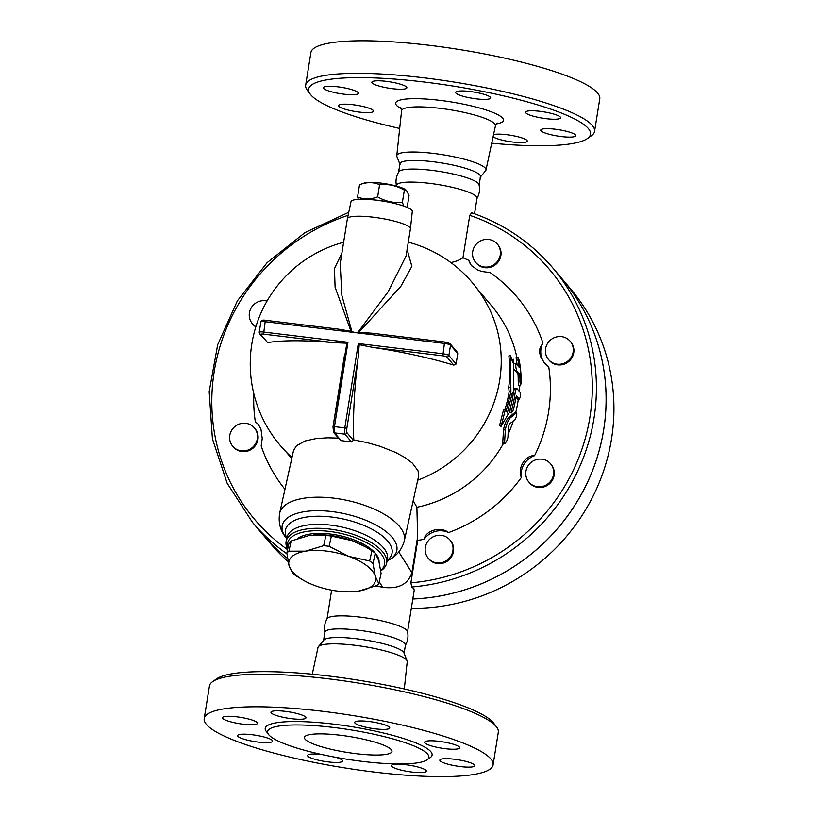 <?xml version="1.0" encoding="UTF-8"?>
<svg xmlns="http://www.w3.org/2000/svg" width="817" height="817" viewBox="0 0 817 817"><rect width="100%" height="100%" fill="white"/><g stroke="black" fill="none" stroke-linecap="round" stroke-linejoin="round"><path stroke-width="1.23" d="M399.687 128.453A142.73 25.858 9.1 0 1 310.297 94.21A142.73 25.858 9.1 0 1 453.66 86.163A142.73 25.858 9.1 0 1 587.341 138.584A142.73 25.858 9.1 0 1 491.722 143.189M572.656 136.97A17.729 3.207 9.1 0 1 552.792 135.132A17.729 3.207 9.1 0 1 540.762 130.087A17.729 3.207 9.1 0 1 543.867 128.81A17.729 3.207 9.1 0 1 563.74 130.649A17.729 3.207 9.1 0 1 575.771 135.693A17.729 3.207 9.1 0 1 572.656 136.97M560.329 117.086A17.729 3.207 9.1 0 1 560.595 117.801A17.729 3.207 9.1 0 1 544.408 118.445A17.729 3.207 9.1 0 1 525.862 112.909A17.729 3.207 9.1 0 1 525.586 112.195A17.729 3.207 9.1 0 1 541.773 111.551A17.729 3.207 9.1 0 1 560.329 117.086M483.113 94.037A17.729 3.207 9.1 0 1 490.639 97.969A17.729 3.207 9.1 0 1 481.029 99.286A17.729 3.207 9.1 0 1 463.157 96.294A17.729 3.207 9.1 0 1 455.631 92.362A17.729 3.207 9.1 0 1 465.241 91.044A17.729 3.207 9.1 0 1 483.113 94.037M386.247 81.332A17.729 3.207 9.1 0 1 406.876 87.817A17.729 3.207 9.1 0 1 392.497 88.696A17.729 3.207 9.1 0 1 371.868 82.211A17.729 3.207 9.1 0 1 386.247 81.332M326.483 86.418A17.729 3.207 9.1 0 1 346.347 88.256A17.729 3.207 9.1 0 1 358.387 93.301A17.729 3.207 9.1 0 1 355.272 94.578A17.729 3.207 9.1 0 1 335.409 92.74A17.729 3.207 9.1 0 1 323.369 87.695A17.729 3.207 9.1 0 1 326.483 86.418M338.81 106.302A17.729 3.207 9.1 0 1 338.544 105.587A17.729 3.207 9.1 0 1 354.731 104.944A17.729 3.207 9.1 0 1 373.287 110.479A17.729 3.207 9.1 0 1 373.553 111.194A17.729 3.207 9.1 0 1 357.366 111.837A17.729 3.207 9.1 0 1 338.81 106.302M493.55 134.631A17.729 3.207 9.1 0 1 506.642 134.693A17.729 3.207 9.1 0 1 527.271 141.178A17.729 3.207 9.1 0 1 512.892 142.056A17.729 3.207 9.1 0 1 493.09 136.786M400.034 164.544L396.899 156.547A45.17 8.18 9.1 0 1 396.766 155.72A45.17 8.18 9.1 0 1 442.671 154.709A45.17 8.18 9.1 0 1 485.982 170.007A45.17 8.18 9.1 0 1 485.604 170.753L480.12 177.371M587.341 138.584L591.314 135.806A146.284 26.491 -170.9 0 0 594.562 131.374A146.284 26.491 -170.9 0 0 454.272 82.078A146.284 26.491 -170.9 0 0 305.681 85.121A146.284 26.491 -170.9 0 0 307.386 90.33L310.297 94.21M305.681 85.111L310.899 52.574A146.284 26.491 9.1 0 1 459.481 49.541A146.284 26.491 9.1 0 1 599.77 98.837L594.562 131.384M399.932 163.737A40.779 7.384 9.1 0 1 441.354 162.889A40.779 7.384 9.1 0 1 480.467 176.625L479.089 185.245M396.49 185.908C395.428 180.925 396.184 176.237 398.747 171.825A40.779 7.384 9.1 0 1 439.985 171.499A40.779 7.384 9.1 0 1 479.068 184.693C480.13 189.677 479.375 194.375 476.811 198.776M396.357 186.051L396.47 185.357A40.779 7.384 9.1 0 1 437.902 184.519A40.779 7.384 9.1 0 1 477.005 198.265L474.524 213.768M496.613 727.079L493.703 723.208A142.73 25.858 -170.9 0 0 358.51 680.193A142.73 25.858 -170.9 0 0 216.648 678.825L212.675 681.603A146.284 26.491 9.1 0 1 358.06 683.002A146.284 26.491 9.1 0 1 496.613 727.079A146.284 26.491 9.1 0 1 498.309 732.298L493.1 764.835A146.284 26.491 9.1 0 1 374.421 772.085A146.284 26.491 9.1 0 1 204.219 718.572A146.284 26.491 9.1 0 1 352.852 715.539A146.284 26.491 9.1 0 1 493.1 764.835M312.278 674.219L318.017 647.401A45.17 8.18 9.1 0 1 318.395 646.656A45.17 8.18 9.1 0 1 363.902 646.543A45.17 8.18 9.1 0 1 407.101 660.861A45.17 8.18 9.1 0 1 407.223 661.688L404.303 688.956M204.219 718.572L209.438 686.025A146.284 26.491 9.1 0 1 212.675 681.603M362.595 761.413A81.649 14.788 9.1 0 1 267.598 731.552A81.649 14.788 9.1 0 1 350.534 729.847A81.649 14.788 9.1 0 1 428.843 757.369A81.649 14.788 9.1 0 1 362.595 761.413M405.732 764.702A17.729 3.207 9.1 0 1 426.362 771.187A17.729 3.207 9.1 0 1 411.982 772.065A17.729 3.207 9.1 0 1 391.353 765.58A17.729 3.207 9.1 0 1 405.732 764.702M335.92 757.349A17.729 3.207 9.1 0 1 342.599 761.036A17.729 3.207 9.1 0 1 332.989 762.353A17.729 3.207 9.1 0 1 315.117 759.361A17.729 3.207 9.1 0 1 307.59 755.429A17.729 3.207 9.1 0 1 321.939 754.54M272.367 740.488A17.729 3.207 9.1 0 1 272.643 741.203A17.729 3.207 9.1 0 1 256.446 741.846A17.729 3.207 9.1 0 1 237.9 736.311A17.729 3.207 9.1 0 1 237.635 735.596A17.729 3.207 9.1 0 1 253.832 734.953A17.729 3.207 9.1 0 1 272.367 740.488M254.363 724.587A17.729 3.207 9.1 0 1 234.489 722.749A17.729 3.207 9.1 0 1 222.459 717.704A17.729 3.207 9.1 0 1 225.574 716.427A17.729 3.207 9.1 0 1 245.437 718.266A17.729 3.207 9.1 0 1 257.467 723.311A17.729 3.207 9.1 0 1 254.363 724.587M291.587 718.705A17.729 3.207 9.1 0 1 270.958 712.22A17.729 3.207 9.1 0 1 285.337 711.341A17.729 3.207 9.1 0 1 305.966 717.826A17.729 3.207 9.1 0 1 291.587 718.705M362.248 726.303A17.729 3.207 9.1 0 1 354.711 722.371A17.729 3.207 9.1 0 1 364.321 721.054A17.729 3.207 9.1 0 1 382.203 724.046A17.729 3.207 9.1 0 1 389.729 727.978A17.729 3.207 9.1 0 1 380.119 729.295A17.729 3.207 9.1 0 1 362.248 726.303M424.942 742.919A17.729 3.207 9.1 0 1 424.677 742.204A17.729 3.207 9.1 0 1 440.863 741.56A17.729 3.207 9.1 0 1 459.42 747.095A17.729 3.207 9.1 0 1 459.685 747.81A17.729 3.207 9.1 0 1 443.488 748.454A17.729 3.207 9.1 0 1 424.942 742.919M442.957 758.819A17.729 3.207 9.1 0 1 462.82 760.658A17.729 3.207 9.1 0 1 474.861 765.703A17.729 3.207 9.1 0 1 471.746 766.979A17.729 3.207 9.1 0 1 451.883 765.141A17.729 3.207 9.1 0 1 439.842 760.096A17.729 3.207 9.1 0 1 442.957 758.819M412.82 598.994A196.815 189.381 -40.3 0 0 587.494 482.336A196.815 189.381 -40.3 0 0 562.504 279.353A196.815 189.381 -40.3 0 0 562.494 279.332M288.105 561.555A196.815 189.381 139.7 0 1 270.08 543.121L262.267 533.909A196.815 189.381 -40.3 0 0 262.267 533.909A196.815 189.381 -40.3 0 0 287.564 558.471M562.504 279.353L570.307 288.554A196.815 189.381 139.7 0 1 593.265 495.776A196.815 189.381 139.7 0 1 411.319 608.348M356.028 753.662A44.322 8.027 9.1 0 1 304.445 737.445A44.322 8.027 9.1 0 1 349.492 736.526A44.322 8.027 9.1 0 1 391.986 751.466A44.322 8.027 9.1 0 1 356.028 753.662M318.395 646.656L323.879 640.038A40.779 7.384 9.1 0 1 364.964 639.936A40.779 7.384 9.1 0 1 403.955 652.865L407.101 660.861M323.583 640.395L324.9 632.174A40.779 7.384 9.1 0 1 366.343 631.327A40.779 7.384 9.1 0 1 405.436 645.073L404.119 653.294M324.921 632.715C323.859 627.732 324.615 623.044 327.178 618.643A40.779 7.384 9.1 0 1 368.426 618.306A40.779 7.384 9.1 0 1 407.499 631.5C408.561 636.484 407.816 641.182 405.242 645.583M358.336 199.317L357.58 196.917C363.841 199.603 370.53 199.583 377.648 196.877C385.461 201.39 393.712 203.219 402.393 202.35L403.741 206.088M392.568 202.994A22.161 4.014 -170.9 0 0 378.026 200.298A22.161 4.014 -170.9 0 0 372.429 199.767M407.152 207.406L409.041 195.651L406.529 190.422L404.354 190.126C396.531 185.602 388.289 183.784 379.599 184.652C373.349 181.966 366.659 181.987 359.541 184.693L364.147 183.09A22.161 4.014 9.1 0 1 380.783 183.079A22.161 4.014 9.1 0 1 405.63 189.738L406.529 190.422M377.648 196.877L379.599 184.652M357.58 196.917L359.541 184.693M402.393 202.35L404.354 190.126M347.399 218.742L351.024 201.656A31.026 5.617 9.1 0 1 382.55 201.074A31.026 5.617 9.1 0 1 412.299 211.47L410.42 228.831A31.914 5.78 -170.9 0 0 373.277 217.21A31.914 5.78 -170.9 0 0 347.399 218.742A31.914 5.78 -170.9 0 0 347.388 218.793L340.219 263.523M407.101 249.542L411.88 266.352L400.861 286.307L358.918 332.264L357.958 332.274L388.167 291.761L406.069 256.017L410.41 228.883A31.914 5.78 -170.9 0 0 410.42 228.831M341.874 253.178L334.459 268.476L335.093 287.175L351.024 331.314L351.913 331.539L341.863 295.407L340.209 263.595M351.913 331.539L354.803 332.57L357.958 332.274M358.918 332.264L372.491 333.254L444.877 342.057M303.597 580.376L295.989 575.801A49.643 21.048 12.5 0 1 292.639 573.279L289.136 565.885A44.322 18.791 -167.5 0 0 303.597 580.376A44.322 18.791 -167.5 0 0 315.658 585.85A44.322 18.791 -167.5 0 0 354.251 591.6A44.322 18.791 -167.5 0 0 358.745 591.069L354.364 591.59M288.922 551.199L305.691 551.148A44.322 18.791 -167.5 0 0 289.136 565.885L286.828 553.068A49.643 21.048 12.5 0 1 288.922 551.199L291.189 540.956A49.643 21.048 -167.5 0 0 289.095 542.815L286.828 553.068M329.108 546.318L348.777 556.367A44.322 18.791 -167.5 0 0 305.691 551.148L323.665 545.664A49.643 21.048 12.5 0 1 329.108 546.318L331.375 536.075A49.643 21.048 -167.5 0 0 325.932 535.411L309.163 535.472L291.189 540.956M375.309 576.332L378.812 583.716A49.643 21.048 12.5 0 1 376.719 585.575L358.745 591.069A44.322 18.791 -167.5 0 0 375.309 576.332A44.322 18.791 -167.5 0 0 348.777 556.367L369.652 560.983A49.643 21.048 12.5 0 1 373.001 563.505L375.309 576.332M378.812 583.716L381.079 573.473L378.782 560.646L375.269 553.262A49.643 21.048 -167.5 0 0 371.919 550.74L365.638 546.91L352.25 540.691A44.322 18.791 12.5 0 1 364.311 546.154L365.638 546.91M313.544 534.951A44.322 18.791 12.5 0 1 313.657 534.941A44.322 18.791 12.5 0 1 352.25 540.691L331.375 536.075M375.269 553.262L373.001 563.505M325.932 535.411L323.665 545.664M371.919 550.74L369.652 560.983M297.449 538.515A43.883 18.607 12.5 0 1 330.344 534.032A43.883 18.607 12.5 0 1 379.068 561.728M567.549 361.328A14.185 13.644 139.7 0 1 548.534 359.582A14.185 13.644 139.7 0 1 550.525 339.995A14.185 13.644 139.7 0 1 570.174 341.23A14.185 13.644 139.7 0 1 567.549 361.328M570.174 341.23L570.766 341.935A14.185 13.644 139.7 0 1 568.142 362.023A14.185 13.644 139.7 0 1 549.126 360.277L548.534 359.582M500.28 254.904A14.185 13.644 139.7 0 1 490.118 266.485A14.185 13.644 139.7 0 1 475.678 262.41A14.185 13.644 139.7 0 1 477.669 242.823A14.185 13.644 139.7 0 1 497.308 244.058A14.185 13.644 139.7 0 1 500.28 254.904M497.308 244.058L497.91 244.763A14.185 13.644 139.7 0 1 500.872 255.609A14.185 13.644 139.7 0 1 490.711 267.19A14.185 13.644 139.7 0 1 476.27 263.105L475.678 262.41M255.895 326.616A14.185 13.644 139.7 0 1 252.382 323.695A14.185 13.644 139.7 0 1 251.095 308.06A14.185 13.644 139.7 0 1 265.402 300.748A14.185 13.644 139.7 0 1 267.047 301.054M255.803 326.902A14.185 13.644 139.7 0 1 252.974 324.4L252.382 323.695M235.378 426.157A14.185 13.644 139.7 0 1 254.383 427.904A14.185 13.644 139.7 0 1 252.392 447.491A14.185 13.644 139.7 0 1 232.743 446.256A14.185 13.644 139.7 0 1 235.378 426.157M254.383 427.904L254.975 428.608A14.185 13.644 139.7 0 1 252.984 448.186A14.185 13.644 139.7 0 1 233.335 446.95L232.743 446.256M427.791 557.674A14.185 13.644 139.7 0 1 430.59 538.444A14.185 13.644 139.7 0 1 449.922 539.945A14.185 13.644 139.7 0 1 447.93 559.522A14.185 13.644 139.7 0 1 428.282 558.287A14.185 13.644 139.7 0 1 427.791 557.674M449.922 539.945L450.514 540.64A14.185 13.644 139.7 0 1 448.523 560.227A14.185 13.644 139.7 0 1 428.874 558.991L428.282 558.287M537.525 486.738A14.185 13.644 139.7 0 1 528.905 482.132A14.185 13.644 139.7 0 1 530.897 462.555A14.185 13.644 139.7 0 1 550.546 463.79A14.185 13.644 139.7 0 1 551.822 479.426A14.185 13.644 139.7 0 1 537.525 486.738M550.546 463.79L551.138 464.495A14.185 13.644 139.7 0 1 552.415 480.13A14.185 13.644 139.7 0 1 538.117 487.443A14.185 13.644 139.7 0 1 529.498 482.837L528.905 482.132M412.82 598.963A196.815 189.381 -40.3 0 0 587.474 482.285A196.815 189.381 -40.3 0 0 562.474 279.312L552.792 267.905A196.815 189.381 -40.3 0 0 471.685 212.808L469.755 215.341L462.953 257.804A150.716 145.018 139.7 0 1 468.774 260.347A19.506 18.771 -40.3 0 0 471.675 265.882M348.757 212.308L304.945 232.6L267.057 262.727L237.359 300.87L217.679 344.733L209.183 391.649L212.41 438.78L227.167 483.286L252.565 522.461L262.237 533.869A196.815 189.381 -40.3 0 0 287.553 558.45M512.668 362.482L513.699 359.296L513.525 391.323L512.147 393.243L507.408 412.769L508.337 413.872L501.097 426.372L505.223 410.195L506.152 411.298L510.901 391.772L510.574 355.609L512.668 362.482M511.891 359.837L513.699 359.296M504.743 410.052A125.624 120.875 -40.3 0 0 509.175 391.568L508.674 387.472A125.624 120.875 -40.3 0 0 508.848 355.895L510.574 355.609M508.674 387.472L510.411 387.636M509.175 391.568L510.901 391.772M501.097 426.372L499.524 425.698L503.558 409.715L505.223 410.195M516.099 363.677C515.537 365.087 515.731 367.456 516.671 370.765L519.796 374.452A127.391 122.581 139.7 0 1 519.959 381.488L520.439 385.604L521.215 382.969A127.391 122.581 -40.3 0 0 519.469 361.686C518.203 356.6 517.784 356.11 518.213 360.215A127.391 122.581 139.7 0 1 519.224 367.364L516.099 363.677L514.312 363.463M518.07 357.295L518.213 360.215L516.395 360.001L516.109 357.764L516.221 357.07L518.07 357.284M519.796 374.452L518.039 374.237L514.557 369.652M520.633 385.808L518.693 385.369L518.223 381.284A125.624 120.875 -40.3 0 0 518.039 374.237M517.161 364.923A125.624 120.875 -40.3 0 0 516.395 360.001M516.998 388.667C516.252 388.198 515.568 390.015 514.955 394.121A127.391 122.581 139.7 0 1 511.993 408.684L511.585 412.687L513.239 410.154A127.391 122.581 -40.3 0 0 515.946 397.317L516.518 395.959L519.326 399.278L520.398 396.562L520.123 392.354L516.998 388.667L515.037 388.31M517.6 399.064L519.449 399.35L517.692 399.135L515.976 397.144M511.789 412.891L509.839 412.452L510.257 408.469A125.624 120.875 -40.3 0 0 513.229 393.917C513.842 389.801 514.526 387.983 515.272 388.463M502.455 442.579L504.293 442.794C504.436 444.111 505.263 443.478 506.775 440.894L507.929 437.503L508.399 426.852L509.604 423.839L515.006 419.754L516.283 417.119C516.957 414.219 516.936 412.851 516.221 413.004L510.125 417.977C507.796 420.959 506.193 424.973 505.325 430.018L504.528 443.529L502.69 443.314L503.527 429.803C504.426 424.758 506.04 420.745 508.368 417.773L514.485 412.799L516.456 412.912L514.485 412.799M513.239 421.143A125.624 120.875 139.7 0 1 508.133 434.205M518.315 399.217A125.624 120.875 139.7 0 1 515.66 412.81M519.428 385.665A125.624 120.875 139.7 0 1 519.152 391.21M477.261 288.891L491.63 305.844A125.624 120.875 139.7 0 1 516.804 357.131M408.286 242.169A125.889 125.889 0 0 1 488.852 307.805A125.624 120.875 139.7 0 1 417.722 480.212M413.177 500.76L416.895 507.275L417.691 540.354L410.89 582.817L411.748 587.004L413.902 588.812L414.219 590.252L407.56 631.786M503.476 443.406A125.624 120.875 139.7 0 1 416.895 507.275M534.563 455.692A19.506 18.771 -40.3 0 0 521.379 477.485C517.1 468.437 525.28 454.916 534.563 455.692A150.716 145.018 139.7 0 0 548.769 367.027L544.296 362.799L540.527 356.539L539.577 352.362L539.966 348.165L542.927 342.926A19.506 18.771 -40.3 0 0 544.714 363.289M542.927 342.926A150.716 145.018 139.7 0 0 490.21 272.633L481.734 271.448L477.445 269.896L471.195 265.351L468.774 260.347M258.591 424.656A19.506 18.771 -40.3 0 0 255.343 421.858L258.254 424.248L260.991 429.293L262.226 438.463L261.185 445.959A150.716 145.018 139.7 0 0 284.949 489.312M448.574 532.572A19.506 18.771 -40.3 0 0 424.094 539.302C425.667 530.304 440.863 526.138 448.574 532.572A150.716 145.018 139.7 0 0 521.379 477.485M462.953 257.804L457.551 260.756L450.974 262.645M255.343 421.858A150.716 145.018 139.7 0 1 253.832 393.702M424.094 539.302A150.716 145.018 139.7 0 1 417.691 540.354M411.748 587.004A196.815 189.381 -40.3 0 0 579.59 466.916A196.815 189.381 -40.3 0 0 552.792 267.905C530.825 242.24 503.732 223.848 471.501 212.716L471.685 212.808M457.265 352.188L457.775 353.7A79.606 16.187 96.9 0 0 456.121 364.035L453.762 365.128A125.685 22.764 -170.9 0 0 372.45 347.327L359.204 344.703L358.316 343.528L344.805 427.894L334.459 426.648L347.981 342.272L346.888 343.201L333.918 342.66A125.685 22.764 -170.9 0 0 267.629 342.578L259.663 333.877A1.777 1.705 -40.3 0 0 260.746 334.449A3.544 0.643 9.1 0 1 263.564 334.133L265.178 321.714L354.803 332.57L444.417 343.426L442.804 355.844A3.544 0.643 9.1 0 1 446.868 356.998L453.762 365.128M338.167 329.098L265.709 320.315C262.625 319.764 261.011 320.315 260.868 321.98A5.321 0.96 9.1 0 1 265.178 321.714L265.709 320.315L338.167 329.098L351.024 331.314M359.204 344.703L358.091 358.193A125.685 25.552 96.9 0 0 353.771 439.903L367.088 442.6L380.14 446.317L395.745 452.506L405.028 457.602L412.452 463.219L418.09 470.847L418.61 476.188L404.313 540.783A63.828 27.063 -167.5 0 0 347.838 500.566A63.828 27.063 -167.5 0 0 279.669 513.188L293.528 450.596L296.438 445.745L305.17 440.945L316.25 438.545L327.719 437.8L338.391 438.116M333.07 426.668L346.888 343.201M353.771 439.903L351.504 441.946L340.709 440.577L333.499 432.336A1.777 1.705 139.7 0 0 334.572 432.908A5.321 1.083 -83.1 0 1 334.459 426.648L333.05 426.801M417.252 539.251L411.891 572.676C407.989 584.472 398.247 589.343 382.673 587.28A40.779 7.384 -170.9 0 0 375.749 585.993M380.753 570.848A51.42 21.804 -167.5 0 0 386.584 563.413A51.42 21.804 -167.5 0 0 329.711 529.059A51.42 21.804 -167.5 0 0 286.185 541.171A51.42 21.804 -167.5 0 0 287.676 549.269M287.88 548.34A49.643 21.048 12.5 0 1 329.588 531.428A49.643 21.048 12.5 0 1 374.88 547.911A49.643 21.048 12.5 0 1 380.702 570.45M396.766 155.72L401.586 110.795A47.529 8.609 9.1 0 1 449.871 109.723A47.529 8.609 9.1 0 1 495.439 125.818L497.216 122.989M496.266 123.939A54.606 9.896 -170.9 0 0 451.137 101.931A54.606 9.896 -170.9 0 0 401.392 108.743M428.271 758.676A84.488 15.298 -170.9 0 0 351.075 726.589A84.488 15.298 -170.9 0 0 267.731 732.961M449.084 343.232A3.544 0.643 -170.9 0 0 445.01 342.078L444.417 343.426A5.321 0.96 9.1 0 1 450.524 345.162L457.775 353.7M519.959 381.488L518.223 381.284M516.671 370.765L514.914 370.55M511.993 408.684L510.257 408.469M514.955 394.121L513.229 393.917M510.125 417.977L508.368 417.773M505.325 430.018L503.527 429.803M287.584 549.657A193.261 185.959 139.7 0 1 214.851 367.854A193.261 185.959 139.7 0 1 348.124 215.31M252.565 522.461A196.815 189.381 -40.3 0 0 286.92 553.814M469.755 215.341A193.261 185.959 139.7 0 1 589.915 417.201A193.261 185.959 139.7 0 1 410.89 582.817M456.121 364.035L448.87 355.487A1.777 1.705 139.7 0 1 446.868 356.998M457.285 352.219L450.157 343.804A1.777 1.705 -40.3 0 1 450.524 345.162L448.87 355.487A5.321 0.96 -170.9 0 0 442.763 353.761L358.316 343.528M372.45 347.327L442.804 355.844M347.981 342.272L263.523 332.039A5.321 0.96 -170.9 0 0 259.214 332.305L260.868 321.98M267.629 342.578L260.746 334.449M263.564 334.133L333.918 342.66M341.169 440.69L334.572 432.908L344.917 434.164A5.321 1.083 96.9 0 1 344.805 427.894L346.837 428.476L358.091 358.193M353.618 440.567L346.908 432.653A1.777 1.705 -40.3 0 1 344.917 434.164L351.504 441.946M346.908 432.653A3.544 0.725 -83.1 0 1 346.837 428.476M387.156 560.86L387.605 560.636A58.64 24.857 -167.5 0 0 344.907 513.801A58.64 24.857 -167.5 0 0 286.43 538.229C280.374 531.091 278.127 522.747 279.669 513.188M387.268 560.339A54.535 23.121 -167.5 0 0 343.732 519.122A54.535 23.121 -167.5 0 0 286.859 538.107M379.231 581.827L382.673 587.28M411.891 572.676L398.808 551.996M286.185 541.171L287.053 537.229A51.42 21.804 12.5 0 1 330.579 525.117A51.42 21.804 12.5 0 1 387.462 559.461M401.586 110.795L400.779 107.548M485.982 170.007L495.439 125.828M398.553 172.336L399.932 163.727M450.157 343.804L444.948 342.037L372.491 333.254M285.623 451.372L291.751 458.603M259.663 333.877L259.214 332.305M343.62 242.261A125.889 125.889 0 0 0 291.996 457.52M344.662 354.078L333.019 426.729L333.499 432.336M387.605 560.636C392.487 558.348 401.045 553.048 404.313 540.783M387.462 559.471L386.584 563.413M327.035 618.888L331.631 590.16"/></g></svg>
